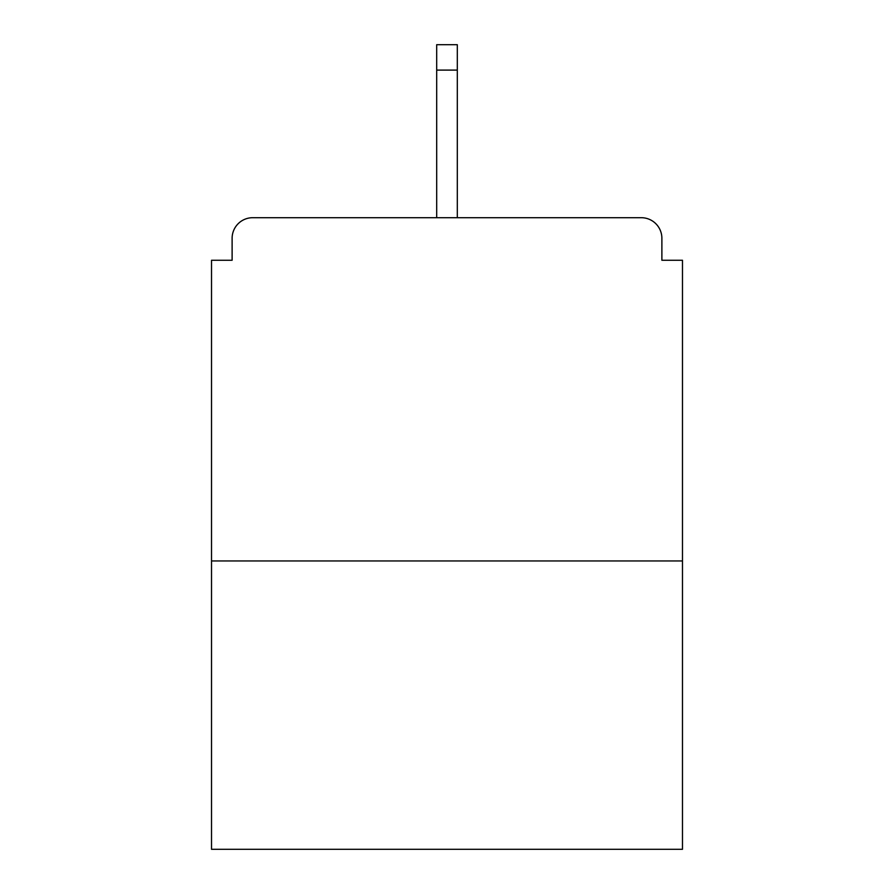 <?xml version="1.0" encoding="UTF-8"?>
<svg xmlns="http://www.w3.org/2000/svg" width="894" height="894" viewBox="0 0 894 894"><rect width="100%" height="100%" fill="white"/><g stroke="black" fill="none" stroke-linecap="round" stroke-linejoin="round"><path stroke-width="1.34" d="M661.884 260.266L661.884 238.296L661.884 260.266L682.48 260.266L682.48 849.3L211.52 849.3L211.52 260.266L232.116 260.266L232.116 238.296L232.116 260.266M682.48 560.963L211.52 560.963M661.884 238.296A20.596 20.596 0 0 0 641.289 217.7L252.711 217.7A20.596 20.596 0 0 0 232.116 238.296M641.289 217.7L554.101 217.7L641.289 217.7M339.899 217.7L252.711 217.7L339.899 217.7M457.303 70.101L436.697 70.101L436.697 44.7L457.303 44.7L457.303 217.7M436.697 70.101L436.697 217.7"/></g></svg>
